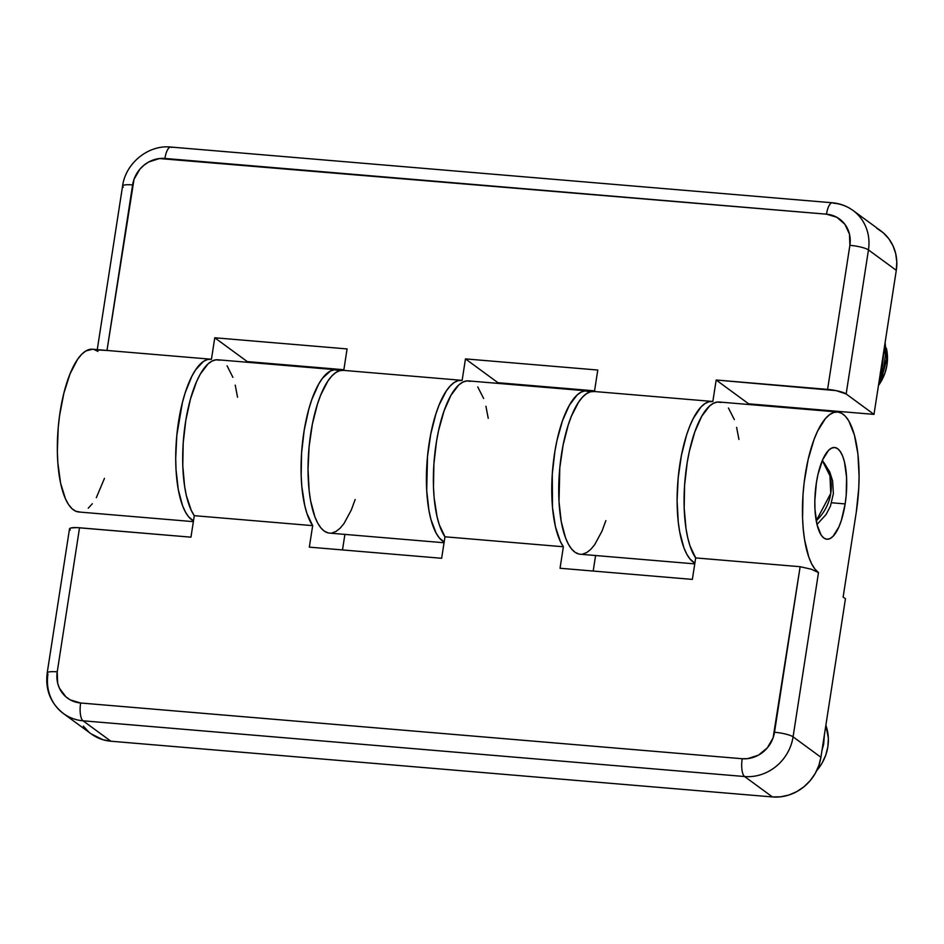 <?xml version="1.0" encoding="UTF-8"?>
<svg xmlns="http://www.w3.org/2000/svg" width="944" height="944" viewBox="0 0 944 944"><rect width="100%" height="100%" fill="white"/><g stroke="black" fill="none" stroke-linecap="round" stroke-linejoin="round"><path stroke-width="1.42" d="M210.878 359.204A81.668 27.577 -85.2 0 1 211.444 359.263L207.515 359.511L203.515 361.387L195.62 369.812L191.892 376.196L185.225 392.68L182.428 402.439L176.799 435.467L175.702 458.371L176.009 469.392L178.263 489.523L182.581 505.748L185.402 511.978L188.599 516.781L193.473 520.876A81.668 27.577 -85.2 0 1 177.083 432.694A81.668 27.577 -85.2 0 1 210.878 359.204L92.488 349.233A81.668 27.577 94.8 0 0 58.162 428.293A81.668 27.577 94.8 0 0 78.777 511.99L193.355 521.643M444.176 541.998A81.668 27.577 -85.2 0 1 427.774 453.816A81.668 27.577 -85.2 0 1 461.569 380.314A81.668 27.577 -85.2 0 1 462.135 380.385L465.463 358.897L597.776 370.036L594.46 391.512L597.776 370.036L465.463 358.897L497.948 382.709L594.555 390.851L497.948 382.709L465.463 358.897L462.135 380.385L458.206 380.633L454.206 382.497L450.217 385.954L446.323 390.922L439.102 404.988L435.927 413.791L430.759 434.087L427.502 456.577L426.7 490.514L428.965 510.633L430.889 519.33L436.104 533.089L439.302 537.903L444.176 541.998M461.569 380.314L343.191 370.343A81.668 27.577 94.8 0 0 308.865 449.415A81.668 27.577 94.8 0 0 329.48 533.1L444.058 542.753M497.842 383.37L497.948 382.709L497.842 383.37M694.878 563.12A81.668 27.577 -85.2 0 1 678.476 474.938A81.668 27.577 -85.2 0 1 712.272 401.436A81.668 27.577 -85.2 0 1 712.838 401.495L716.166 380.007L748.651 403.831L748.545 404.492L748.651 403.831L873.991 414.381L896.293 270.326L896.8 261.83L895.679 253.523L892.977 245.723L888.788 238.738L883.289 232.826L876.681 228.224M247.151 362.26L247.257 361.587L343.864 369.729L247.257 361.587L247.151 362.26M97.61 350.082L97.905 351.38L94.022 349.492M92.559 349.233L85.81 350.979L81.656 354.33L77.585 359.334L70.057 373.824L63.862 393.2L59.543 415.808L58.209 427.715L57.348 451.456L57.832 462.772L60.581 483.104L65.49 498.904L68.629 504.674L72.133 508.828L75.933 511.294L79.945 512.014M88.24 508.191L92.347 503.73M96.312 497.689L104.465 478.384M694.867 563.12L689.993 559.013L686.807 554.211L683.975 547.98L679.668 531.755L678.264 522.079L677.096 500.603L678.193 477.699L681.45 455.209L686.618 434.913L689.804 426.11L693.285 418.428L700.92 407.076L704.908 403.619L708.909 401.743L712.838 401.495L716.166 380.007L827.581 389.4A14.844 2.82 8.8 0 1 846.154 393.967L868.456 249.912L896.293 270.326L873.991 414.381L846.154 393.967L868.456 249.912L896.293 270.326A44.545 41.064 -53.8 0 0 880.858 230.879L853.01 210.465A44.545 41.064 126.2 0 1 868.456 249.912A14.844 2.82 -171.2 0 0 849.883 245.334L849.47 234.136L844.88 224.271L836.809 217.262L826.496 214.182L159.406 158.545L148.704 162.002L143.925 165.235L139.783 169.306L134.024 179.336L106.991 350.448L132.608 184.918A29.701 27.376 126.2 0 1 164.929 158.45L826.496 214.182A29.701 27.376 126.2 0 1 849.883 245.334L827.581 389.4L849.883 245.334A14.844 2.82 8.8 0 1 868.456 249.912A44.545 41.064 -53.8 0 0 853.423 210.772M343.758 370.39L347.085 348.926L214.772 337.775L247.257 361.587L214.772 337.775L211.444 359.263L214.772 337.775L347.085 348.926L343.758 370.39L339.828 370.662L335.828 372.526L331.84 375.983L327.934 380.951L320.712 395.017L317.538 403.82L312.37 424.116L309.113 446.606L308.015 469.51L309.172 490.998L310.576 500.662L314.895 516.887L317.715 523.118L320.913 527.932L324.417 531.212L328.158 532.9M712.272 401.436L593.882 391.465A81.668 27.577 94.8 0 0 559.556 470.525A81.668 27.577 94.8 0 0 580.182 554.222L694.76 563.875M833.363 203.172A44.545 41.064 126.2 0 1 853.01 210.465C846.851 206.004 839.971 203.444 832.384 202.783A14.844 5.015 -85.2 0 1 833.363 203.172M832.313 202.783A14.844 5.015 94.8 0 0 826.496 214.182A14.844 5.015 -85.2 0 1 832.384 202.783L170.817 147.052A14.844 5.015 94.8 0 0 164.929 158.45A14.844 5.015 -85.2 0 1 170.746 147.052A14.844 5.015 -85.2 0 1 171.796 147.453M123.322 187.148A14.844 2.82 8.8 0 1 122.59 186.003A14.844 2.82 8.8 0 1 132.608 184.918A14.844 2.82 -171.2 0 0 122.578 186.051C125.528 163.253 148.326 144.597 170.817 147.052M98.601 349.976L106.991 350.472M873.991 414.381L748.651 403.831L716.166 380.007L836.101 390.615L846.154 393.967L873.991 414.381M594.449 391.524L590.519 391.772L586.519 393.648L582.531 397.105L578.637 402.073L571.415 416.127L568.241 424.942L563.072 445.238L559.804 467.728L559.013 501.653L561.279 521.784L565.598 538.009L568.418 544.24L571.616 549.042L575.12 552.323L578.861 554.022M582.767 554.081L586.755 552.523L590.755 549.373L594.685 544.688L601.989 531.142L605.859 520.628M332.076 532.971L336.064 531.413L340.064 528.262L343.982 523.578L351.298 510.02L355.168 499.506M884.457 346.837L881.413 374.272L879.655 377.812L883.761 367.771L885.413 355.074L884.457 346.837M879.171 380.987L882.652 374.497L886.676 358.838L885.071 342.814L886.676 358.838L882.652 374.497L879.171 380.987M880.268 372.703L882.369 366.744L883.844 350.802L880.551 372.007M886.345 348.159L887.466 356.466L886.971 364.962L884.858 373.328L878.463 385.506A44.545 41.064 -53.8 0 0 886.428 348.501M845.151 503.919A46.032 15.541 -85.2 0 1 826.897 539.236A46.032 15.541 -85.2 0 1 816.383 482.821L814.825 500.721L814.967 509.418L817.02 524.64L821.174 535.118L823.852 538.033L826.791 539.225L829.882 538.67L833.009 536.369L838.886 526.953L841.411 520.203L845.151 503.919L846.225 495.01L846.567 477.334L844.502 462.1L842.662 456.153L840.349 451.633L837.682 448.719L834.744 447.515L831.652 448.081L828.525 450.382L822.649 459.787L818 474.313L816.383 482.821A46.032 15.541 -85.2 0 1 834.626 447.503A46.032 15.541 -85.2 0 1 845.151 503.919L831.617 502.774L845.151 503.919M845.446 598.779L843.134 597.08L845.446 598.779L820.914 757.253L845.446 598.779M91.084 733.818L102.861 739.707L110.885 741.217L772.44 796.948L780.723 796.807L788.948 795.001L796.783 791.615L803.946 786.777L810.164 780.664L815.179 773.514L818.814 765.608L820.914 757.253L793.078 736.839L818.495 572.607L814.884 568.996L811.616 563.757L808.76 556.995L804.536 539.508L803.25 529.171L802.565 518.055L803.025 494.467L804.158 482.514L808.123 459.563L814.035 439.515L817.575 431.137L825.41 418.581L829.552 414.676L833.717 412.469L837.812 412.009L841.765 413.319L845.47 416.351L848.868 421.059L854.403 435.031L857.919 454.029L859.087 476.413L858.745 488.284L856.291 512.085L843.134 597.08L856.291 512.085A81.668 27.577 -85.2 0 0 837.623 411.997L719.234 402.014A81.668 27.577 94.8 0 0 686.736 465.51A81.668 27.577 94.8 0 0 695.681 557.916L800.134 566.707L811.238 569.197L818.495 572.607A81.668 27.577 -85.2 0 1 804.135 482.809A81.668 27.577 -85.2 0 1 837.623 411.997M595.593 555.52L593.198 571.049L595.593 555.52M586.92 390.875L468.543 380.904A81.668 27.577 94.8 0 0 436.034 444.388A81.668 27.577 94.8 0 0 444.978 536.794L563.367 546.765A81.668 27.577 -85.2 0 1 554.423 454.359A81.668 27.577 -85.2 0 1 586.92 390.875A81.668 27.577 -85.2 0 1 590.354 391.819L585.103 390.899L581.115 392.138L577.114 394.993L569.362 405.224L562.471 420.8L556.972 440.47L554.895 451.374L552.275 474.183L552.511 507.542L555.426 526.634L560.311 541.396L563.367 546.765L444.978 536.794L441.65 558.282L309.337 547.142L312.665 525.643L194.287 515.672L190.959 537.171L79.532 527.779L57.23 671.845L57.643 683.043L59.448 688.247L65.903 696.837L70.304 699.905L80.629 702.997L742.196 758.728L747.707 758.634L758.421 755.176L767.33 747.872L773.101 737.83L800.134 566.707L695.681 557.916L692.353 579.404L560.04 568.253L563.367 546.765L560.04 568.253L692.353 579.404L695.681 557.916L689.958 545.785L687.739 537.773L686.017 528.687L684.176 507.978L684.589 485.322L687.208 462.513L689.285 451.621L694.784 431.951L701.675 416.375L709.428 406.132L713.428 403.289L717.416 402.05L721.299 402.427M83.296 726.078L88.795 731.989M772.44 796.948L110.885 741.217L83.037 720.803L744.604 776.534L772.44 796.948A44.545 41.064 -53.8 0 0 820.914 757.253L793.078 736.839A44.545 41.064 126.2 0 1 744.604 776.534L772.44 796.948M344.902 534.398L342.495 549.927L344.902 534.398M336.229 369.753L217.84 359.782A81.668 27.577 94.8 0 0 185.343 423.278A81.668 27.577 94.8 0 0 194.287 515.672L312.665 525.643A81.668 27.577 -85.2 0 1 303.72 433.249A81.668 27.577 -85.2 0 1 336.229 369.753A81.668 27.577 -85.2 0 1 339.651 370.709L334.4 369.777L330.424 371.027L322.47 378.261L318.671 384.114L311.768 399.69L308.818 409.106L304.192 430.252L301.573 453.061L301.171 475.717L301.809 486.42L304.735 505.512L306.942 513.524L312.665 525.643L309.337 547.142L441.65 558.282L444.978 536.794L439.255 524.663L437.048 516.663L434.122 497.571L433.485 486.868L433.886 464.212L436.506 441.391L438.582 430.499L444.081 410.829L450.984 395.253L458.725 385.01L462.737 382.167L466.714 380.928L470.596 381.317M91.226 733.925A44.545 41.064 -53.8 0 0 110.885 741.217L83.037 720.803A44.545 41.064 126.2 0 1 63.39 713.511A44.545 41.064 126.2 0 1 47.943 674.075A14.844 2.82 8.8 0 1 47.2 672.978A14.844 2.82 8.8 0 1 57.23 671.845L79.532 527.779A14.844 2.82 -171.2 0 0 69.502 528.911L47.2 672.978C45.123 689.71 50.516 703.221 63.39 713.511L91.226 733.925M62.977 713.204A44.545 41.064 -53.8 0 0 83.037 720.803A14.844 5.015 -85.2 0 1 80.629 702.997A29.701 27.376 126.2 0 1 57.23 671.845A14.844 2.82 -171.2 0 0 47.212 672.93M742.196 758.728L80.629 702.997A14.844 5.015 94.8 0 0 83.037 720.803L744.604 776.534A14.844 5.015 -85.2 0 1 742.196 758.728A14.844 5.015 94.8 0 0 744.604 776.534A44.545 41.064 -53.8 0 0 793.078 736.839A14.844 2.82 -171.2 0 0 774.505 732.261A29.701 27.376 126.2 0 1 742.196 758.728M800.134 566.707L774.505 732.261A14.844 2.82 8.8 0 1 793.078 736.839L818.495 572.607L811.238 569.197L800.134 566.707M237.546 397.212L235.233 385.14M232.92 377.376L227.056 365.776M219.893 360.195L216.023 359.806L212.034 361.056L208.034 363.9L200.281 374.143L196.694 381.329L190.428 399.135L185.815 420.281L183.195 443.09L182.782 465.746L184.623 486.455L186.346 495.541L191.219 510.303L194.287 515.672L190.959 537.171L76.912 527.613L71.048 527.944L69.537 528.793L70.245 530.009M488.237 418.322L485.924 406.262M483.623 398.486L477.747 386.898M738.94 439.444L736.627 427.372M734.326 419.608L728.449 408.02M821.115 755.991L825.327 728.803L821.115 755.991M825.858 725.311L828.372 738.232L827.864 746.728L825.764 755.094L822.13 763L816.725 770.587A44.545 41.064 -53.8 0 0 825.858 725.311M823.675 744.096L821.917 750.775L824.383 734.857L823.675 744.096M830.767 493.37L816.218 520.781A44.545 41.064 -53.8 0 0 830.767 493.37A44.545 41.064 -53.8 0 0 822.307 460.566L829.953 475.8L830.767 493.37M97.138 350.436L122.578 186.051M879.1 381.411L882.286 375.677L886.782 359.157L885.094 342.672M825.363 728.532L821.02 756.569M822.389 460.389L829.788 472L832.608 480.874L833.363 493.653L830.437 506.161L826.071 514.527L816.985 524.498"/></g></svg>
